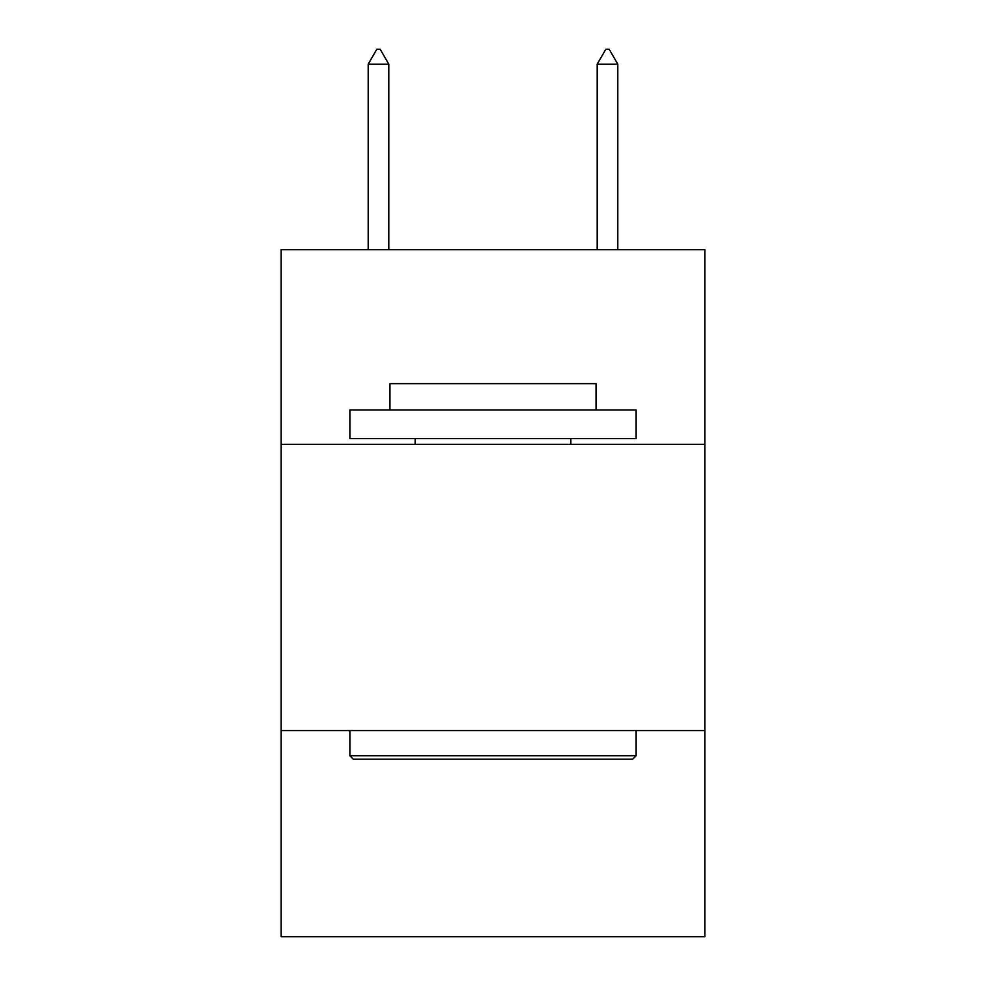 <?xml version="1.0" encoding="UTF-8"?>
<svg xmlns="http://www.w3.org/2000/svg" width="986" height="986" viewBox="0 0 986 986"><rect width="100%" height="100%" fill="white"/><g stroke="black" fill="none" stroke-linecap="round" stroke-linejoin="round"><path stroke-width="1.48" d="M704.83 444.341L704.83 249.68L281.17 249.68L281.17 444.341L704.83 444.341L704.83 936.7L281.17 936.7L281.17 444.341M704.83 730.589L281.17 730.589M353.308 759.22L349.87 755.781L636.13 755.781L632.692 759.22L353.308 759.22M636.13 409.991L636.13 438.61L349.87 438.61L349.87 409.991L636.13 409.991M389.951 409.991L389.951 383.653L596.049 383.653L596.049 409.991M636.13 730.589L636.13 755.781M349.87 730.589L349.87 755.781M570.857 438.61L570.857 444.341M415.143 438.61L415.143 444.341M388.804 64.189L380.214 49.3L376.775 49.3L368.197 64.189L388.804 64.189L388.804 249.68M368.197 64.189L368.197 249.68M605.786 49.3L609.225 49.3L617.803 64.189L597.196 64.189L605.786 49.3M617.803 249.68L617.803 64.189M597.196 249.68L597.196 64.189"/></g></svg>
